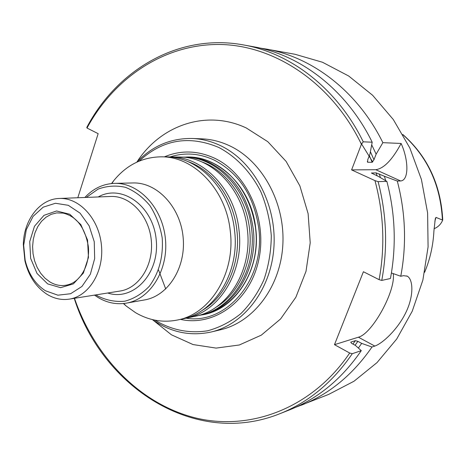 <?xml version="1.0" encoding="UTF-8"?>
<svg xmlns="http://www.w3.org/2000/svg" width="466" height="466" viewBox="0 0 466 466"><rect width="100%" height="100%" fill="white"/><g stroke="black" fill="none" stroke-linecap="round" stroke-linejoin="round"><path stroke-width="0.7" d="M154.869 320.148C171.459 330.091 189.01 333.639 207.521 330.808C219.451 327.592 230.536 321.895 240.776 313.717C250.242 304.228 257.96 292.893 263.925 279.722C268.672 265.777 271.13 251.145 271.299 235.831C270.094 220.523 266.639 205.902 260.925 191.975C250.918 172.047 236.076 156.524 218.659 147.402C188.963 134.983 162.465 139.555 139.165 161.114M180.412 319.385C213.702 326.905 249.415 301.764 258.496 261.03C267.915 220.424 247.609 173.795 214.849 158.335C197.706 150.425 180.878 149.935 164.364 156.867M378.107 181.641C386.658 214.523 387.881 247.446 381.77 280.41L379.12 279.676C385.172 246.561 383.792 213.545 374.967 180.622L378.107 181.641L386.862 181.379L378.299 176.387L371.466 173.043L376.12 172.874L384.415 176.259L385.732 180.721M374.967 180.622L351.591 169.898L361.418 144.274C331.501 82.342 273.857 44.753 218.705 44.468C163.362 44.352 113.931 78.352 87.002 128.039L86.793 127.416C117.141 69.714 178.967 32.987 243.52 44.934C291.034 53.194 337.535 89 363.241 141.815L372.194 142.206L369.952 154.03L367.761 159.698L367.61 162.255L372.165 162.285L373.971 159.762L376.144 154.159L371.699 144.833M379.12 279.676L363.41 271.73L334.477 344.671L349.681 353.024C311.975 408.88 249.228 431.65 194.299 417.612C139.177 403.317 94.278 356.181 74.484 298.298M87.002 128.039L98.157 133.66L77.81 197.753M349.681 353.024L352.296 353.688L361.278 350.648L355.424 345.428L351.591 343.343L350.735 342.149L355.354 340.681L357.876 341.333L361.68 343.395L358.371 348.055M434.062 228.707C438.057 227.111 440.935 224.257 442.688 220.133L435.972 217.389L435.285 218.764L433.916 231.049C433.153 245.547 430.06 259.3 424.631 272.301M442.688 220.133L442.677 218.659C440.562 184.186 427.275 156.122 402.822 134.476M334.477 344.671L358.383 337.203C372.351 333.819 396.106 290.335 393.205 273.594M361.68 343.395L371.996 347.019L374.815 346.063C382.633 343.378 397.352 329.695 405.519 313.216C413.82 296.755 413.482 279.676 407.272 276.181L403.48 275.668L400.766 276.256L391.423 272.965M381.77 280.41L390.438 278.517C396.484 246.089 395.296 213.708 386.862 181.379M375.771 169.706C383.902 168.535 392.355 159.786 401.121 143.464C408.63 159.984 409.119 180.406 400.603 180.959L375.771 169.706L351.591 169.898M384.415 176.259L397.294 181.058L400.603 180.959M259.981 48.062L266.144 49.041C312.604 57.126 357.882 91.755 382.86 142.666L401.121 143.464M382.86 142.666L376.144 154.159M363.241 141.815L361.418 144.274M266.144 49.041L295.019 54.277L322.489 62.252L348.702 76.016L372.643 95.297L393.31 119.546L409.818 147.955L421.427 179.492L427.607 212.921L428.085 246.916L422.872 280.107L412.241 311.201L396.712 339.027L377.006 362.612L353.997 381.24L328.612 394.434L295.467 407.383M371.996 347.019C352.861 374.705 329.305 394.108 301.321 405.222M397.294 181.058C405.583 212.741 406.742 244.475 400.766 276.256M243.52 44.934L253.83 46.804C300.867 54.988 346.815 90.253 372.194 142.206M361.278 350.648C341.887 378.846 318.016 398.57 289.683 409.824L279.938 413.674C194.759 447.925 102.182 386.978 74.228 298.339M352.296 353.688C332.683 382.312 308.562 402.309 279.938 413.674M152.423 319.606C170.655 332.363 190.239 336.493 211.185 332.002C244.539 324.26 271.725 288.495 273.991 245.92C276.39 203.374 253.149 160.98 220.366 145.573C211.15 141.215 201.72 138.851 192.074 138.478C170.655 138.163 152.254 146.044 136.87 162.121M185.293 157.106C218.239 154.724 251.745 187.384 255.741 228.59C261.158 270.589 234.421 310.909 200.887 315.051M203.817 314.433L203.834 314.428C231.276 308.801 253.819 280.019 256.061 245.436C258.426 210.882 239.874 176.037 213.166 163.17C205.087 159.267 196.798 157.258 188.305 157.141L186.977 157.141M202.535 314.69L203.793 314.439C236.029 308.574 260.826 269.197 255.63 228.602C251.046 197.689 236.874 175.874 213.125 163.17C205.046 159.261 196.757 157.258 188.264 157.141L188.305 157.141M199.617 315.325L201.283 314.969C233.583 309.092 258.432 269.581 253.219 228.835C248.617 197.805 234.415 175.915 210.609 163.164C202.512 159.244 194.206 157.223 185.689 157.112L183.994 157.094C216.113 156.605 247.702 188.951 251.628 228.992C256.853 269.837 231.963 309.436 199.617 315.325L197.38 315.75M47.654 283.887L37 273.42L30.645 258.368L29.742 241.598L34.472 226.272L44.002 215.333L56.555 210.976L69.719 214.22L80.828 224.577L87.556 240.031L88.458 257.407L83.362 273.088L73.378 283.87L60.615 287.673L47.654 283.887M45.47 290.778C35.288 284.184 28.508 273.979 25.135 260.168L23.667 245.314L26.306 229.656L33.074 216.381L43.187 207.172L55.437 203.269L68.286 205.302L80.053 213.137L89.128 225.824L94.243 241.697L94.668 258.607L90.357 274.229L81.94 286.462L70.605 293.731L57.895 295.188L45.47 290.778M47.194 294.419C36.033 287.173 28.612 276 24.925 260.89L23.323 244.644C23.65 220.133 39.732 198.877 59.345 198.469C79.278 197.438 98.949 218.711 101.431 245.133C104.163 271.527 89.035 296.242 69.283 299.131C61.629 300.261 54.266 298.689 47.194 294.419M86.28 197.421L98.035 189.155C106.9 185.847 116.04 185.229 125.447 187.315C134.639 190.996 142.782 197.089 149.889 205.582C156.034 215.21 160.141 225.993 162.203 237.916C163.444 256.69 159.139 272.808 149.301 286.27C142.118 293.766 133.946 298.753 124.789 301.222C115.428 302.085 106.365 300.325 97.598 295.945L95.903 294.885M84.841 197.479C93.194 188.532 103.079 183.825 114.496 183.371C138.751 182.515 162.471 207.615 165.407 238.813C168.634 269.983 150.279 299.242 126.327 303.145C116.587 304.735 107.244 302.9 98.285 297.634L94.487 295.112M114.496 183.371L132.927 182.957C156.873 182.119 180.237 206.619 183.103 237.066C186.249 267.49 168.127 296.085 144.477 299.947L126.327 303.145M111.549 183.552L113.879 180.488C126.606 164.981 142.392 157.1 161.224 156.826C193.932 156.308 226.208 189.703 230.262 231.06C235.639 273.245 210.277 314.067 177.348 320.037C162.768 322.886 148.829 320.427 135.524 312.657L126.286 306.098L123.403 303.547M161.224 156.826L165.814 156.879C198.4 156.372 230.542 189.551 234.567 230.641C239.914 272.558 214.651 313.135 181.833 319.088L177.348 320.037M168.179 156.96L170.544 156.937C203.013 156.43 235.01 189.394 239.011 230.21C244.324 271.847 219.154 312.173 186.458 318.109L184.14 318.546M170.544 156.937L179.433 157.042C211.675 156.547 243.403 189.103 247.353 229.406C252.607 270.519 227.624 310.362 195.161 316.268L186.458 318.109M181.717 157.112L183.994 157.094M379.26 173.917L380.442 177.633M370.388 151.741L373.971 159.762M152.429 319.612L171.459 334.815L193.058 344.56L216.113 348.096L239.32 344.986L261.292 335.153L280.584 318.965L295.869 297.25L306.011 271.311L310.21 242.815L308.125 213.684L299.883 185.922L286.101 161.399L267.799 141.693L246.281 127.975C206.222 109.073 160.386 125.354 136.876 162.116M357.876 341.333L355.092 345.248M435.972 217.389L434.865 221.292M374.815 346.063L358.383 337.203M376.12 172.874L377.105 175.839M369.322 155.656L372.165 162.285M371.588 172.938L371.699 173.265M367.307 161.521L367.61 162.255M355.354 340.681L352.937 344.077M165.733 289.007L158.545 269.983M360.183 141.746L372.707 161.941M402.979 134.756C427.374 156.623 440.516 184.944 442.397 219.731M211.185 332.002L220.54 329.765C253.626 322.082 280.579 286.782 282.839 244.801C285.239 202.844 262.236 161.05 229.738 145.846C220.604 141.548 211.255 139.212 201.685 138.839L192.074 138.478M170.102 156.931C184.851 152.184 199.664 153.291 214.529 160.252C239.239 173.416 253.987 196.081 258.764 228.241C265.62 279.297 226.412 324.959 186.027 318.196M70.57 283.928L69.457 284.347C62.823 286.514 56.322 285.728 49.955 281.982L44.986 278.19L40.664 273.257L37.146 267.368L34.571 260.774L33.039 253.725L32.603 246.491L33.284 239.367L35.049 232.616L37.845 226.505L41.561 221.286L46.064 217.168L51.178 214.331L56.701 212.892L63.58 213.125M59.345 198.469L110.692 196.471C130.014 195.487 148.957 215.426 151.281 240.211C153.85 264.968 139.171 288.227 120.036 291.04L69.283 299.131M98.227 196.955C121.603 183.522 153.186 205.809 156.203 239.722C159.879 273.577 133.264 301.607 107.716 293.003M187.518 161.446C212.776 169.915 233.553 198.295 236.897 230.443C240.905 263.43 225.998 296.778 202.227 310.362M201.394 161.725C226.109 170.259 246.304 197.934 249.566 229.214C253.463 261.321 239 293.825 215.775 307.374M407.272 276.181L406.771 275.93M63.44 213.096L62.409 212.933C76.313 215.985 84.952 227.152 88.33 246.427C90.154 264.024 81.136 280.596 69.457 284.347L70.436 283.98M25.135 260.168L24.925 260.89M23.667 245.314L23.323 244.644M123.711 303.512L126.286 306.098M111.863 183.522L113.879 180.488"/></g></svg>
